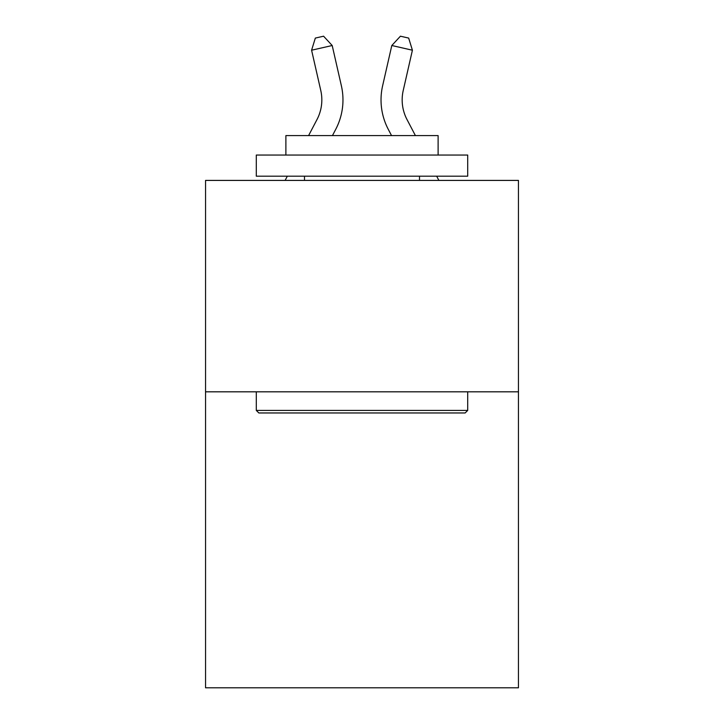 <?xml version="1.0" encoding="UTF-8"?>
<svg xmlns="http://www.w3.org/2000/svg" width="724" height="724" viewBox="0 0 724 724"><rect width="100%" height="100%" fill="white"/><g stroke="black" fill="none" stroke-linecap="round" stroke-linejoin="round"><path stroke-width="1.09" d="M518.447 391.82L518.447 687.8L205.553 687.8L205.553 180.412L518.447 180.412L518.447 391.82L205.553 391.82M341.384 85.812L332.198 45.512L341.384 85.812A63.422 63.422 0 0 1 335.728 129.334L332.452 135.596M415.413 135.596L406.997 119.523A42.282 42.282 0 0 1 403.223 90.509L412.409 50.209L391.802 45.512L382.616 85.812A63.422 63.422 0 0 0 388.272 129.334L391.548 135.596M258.83 412.961L256.296 410.427L467.704 410.427L465.17 412.961L258.83 412.961M467.704 155.045L467.704 176.185L256.296 176.185L256.296 155.045L467.704 155.045M285.889 155.045L285.889 135.596L438.111 135.596L438.111 155.045M467.704 391.82L467.704 410.427M256.296 391.82L256.296 410.427M419.504 176.185L419.504 180.412M304.496 176.185L304.496 180.412M308.587 135.596L317.003 119.523A42.282 42.282 0 0 0 320.777 90.509L311.591 50.209L315.329 38.082L323.574 36.2L332.198 45.512L311.591 50.209M317.003 119.523A42.282 42.282 0 0 0 320.777 90.509A42.282 42.282 0 0 1 317.003 119.523A42.282 42.282 0 0 0 320.777 90.509A42.282 42.282 0 0 1 317.003 119.523A42.282 42.282 0 0 0 320.777 90.509A42.282 42.282 0 0 1 317.003 119.523A42.282 42.282 0 0 0 320.777 90.509A42.282 42.282 0 0 1 317.003 119.523A42.282 42.282 0 0 0 320.777 90.509A42.282 42.282 0 0 1 317.003 119.523A42.282 42.282 0 0 0 320.777 90.509A42.282 42.282 0 0 1 317.003 119.523M412.409 50.209L408.671 38.082L400.426 36.2L391.802 45.512L382.616 85.812M406.997 119.523A42.282 42.282 0 0 1 403.223 90.509A42.282 42.282 0 0 0 406.997 119.523A42.282 42.282 0 0 1 403.223 90.509A42.282 42.282 0 0 0 406.997 119.523A42.282 42.282 0 0 1 403.223 90.509A42.282 42.282 0 0 0 406.997 119.523A42.282 42.282 0 0 1 403.223 90.509A42.282 42.282 0 0 0 406.997 119.523A42.282 42.282 0 0 1 403.223 90.509A42.282 42.282 0 0 0 406.997 119.523A42.282 42.282 0 0 1 403.223 90.509A42.282 42.282 0 0 0 406.997 119.523M285.111 180.412L287.328 176.185M438.889 180.412L436.672 176.185"/></g></svg>
